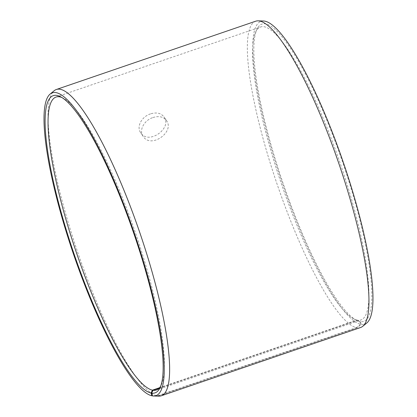 <?xml version="1.0" encoding="UTF-8"?>
<svg xmlns="http://www.w3.org/2000/svg" width="417" height="417" viewBox="0 0 417 417"><rect width="100%" height="100%" fill="white"/><g stroke="black" fill="none" stroke-linecap="round" stroke-linejoin="round"><path stroke-width="0.31" stroke-dasharray="2.08 1.56" d="M159.612 387.706L356.978 320.089L359.741 321.507A157.1 31.588 71.1 0 1 356.54 320.303A157.1 31.588 71.1 0 1 282.961 182.985A157.1 31.588 71.1 0 1 256.882 29.393A157.1 31.588 71.1 0 1 340.095 154.947A157.1 31.588 71.1 0 1 360.356 321.622L361.247 324.41L357.108 327.767L157.782 396.056L152.528 395.915M356.978 320.089A154.848 31.134 71.1 0 1 353.83 318.901A154.848 31.134 71.1 0 1 281.303 183.553A154.848 31.134 71.1 0 1 255.595 32.166A154.848 31.134 71.1 0 1 260.573 26.975A154.848 31.134 71.1 0 1 340.215 163.37A154.848 31.134 71.1 0 1 360.945 319.948A154.848 31.134 71.1 0 1 357.588 320.204L360.356 321.622M359.741 321.507L360.616 324.29A160.039 32.182 71.1 0 1 277.451 168.239A160.039 32.182 71.1 0 1 263.398 20.991M366.845 322.946A160.039 32.182 71.1 0 1 361.247 324.41M360.616 324.29L356.472 327.647A161.885 32.552 71.1 0 1 274.209 175.536A161.885 32.552 71.1 0 1 255.684 21.21M360.616 327.501A161.885 32.552 71.1 0 1 357.108 327.767M356.472 327.647L157.141 395.936A161.885 32.552 71.1 0 1 76.791 249.564A161.885 32.552 71.1 0 1 54.2 90.713M158.841 396.15A161.885 32.552 71.1 0 1 157.782 396.056M157.141 395.936L152.492 395.811M61.815 97.489A154.848 31.134 71.1 0 1 63.144 98.099A154.848 31.134 71.1 0 1 135.666 233.447A154.848 31.134 71.1 0 1 161.374 384.834A154.848 31.134 71.1 0 1 160.701 386.132M159.2 388.17L357.588 320.204M152.95 117.547C158.966 115.712 163.469 116.724 166.472 120.591C175.072 131.861 150.693 149.182 143.094 136.276C138.642 130.26 144.261 120.226 152.95 117.547M150.495 113.888C141.837 116.551 136.192 126.632 140.649 132.632C148.243 145.517 172.628 128.212 164.027 116.953C161.035 113.08 156.521 112.058 150.495 113.888M353.83 318.901L356.54 320.303M255.595 32.166L256.882 29.393M63.144 98.099L60.429 96.697M161.374 384.834L160.092 387.607M156.396 390.025L360.945 319.948M56.029 97.052L260.573 26.975M166.472 120.591L164.032 116.953M143.094 136.276L140.649 132.632"/><path stroke-width="0.63" d="M152.492 395.811L151.897 395.796A160.039 32.182 71.1 0 1 72.459 251.091A160.039 32.182 71.1 0 1 50.129 94.054L54.2 90.713A161.885 32.552 71.1 0 1 56.352 89.499L255.684 21.21A161.885 32.552 71.1 0 1 258.133 20.85L263.398 20.991A160.039 32.182 71.1 0 1 343.29 162.317A160.039 32.182 71.1 0 1 366.845 322.946L362.769 326.287A161.885 32.552 71.1 0 1 360.616 327.501L161.285 395.79A161.885 32.552 71.1 0 1 158.841 396.15L153.571 396.009A160.039 32.182 71.1 0 1 152.528 395.915L151.637 393.127L153.044 390.276L159.2 388.17M258.133 20.85A161.885 32.552 71.1 0 1 338.943 163.808A161.885 32.552 71.1 0 1 362.769 326.287M50.129 94.054A160.039 32.182 71.1 0 1 134.566 233.822A160.039 32.182 71.1 0 1 153.571 396.009M56.352 89.499A161.885 32.552 71.1 0 1 139.617 232.092A161.885 32.552 71.1 0 1 161.285 395.79M151.897 395.796L151.017 393.012A157.1 31.588 71.1 0 1 66.308 230.022A157.1 31.588 71.1 0 1 60.429 96.697A157.1 31.588 71.1 0 1 134.008 234.015A157.1 31.588 71.1 0 1 160.092 387.607A157.1 31.588 71.1 0 1 151.637 393.127M151.017 393.012L152.434 390.161A154.848 31.134 71.1 0 1 73.746 244.664A154.848 31.134 71.1 0 1 56.029 97.052A154.848 31.134 71.1 0 1 61.815 97.489M160.701 386.132A154.848 31.134 71.1 0 1 156.396 390.025A154.848 31.134 71.1 0 1 153.044 390.276M152.434 390.161L159.612 387.706"/></g></svg>
